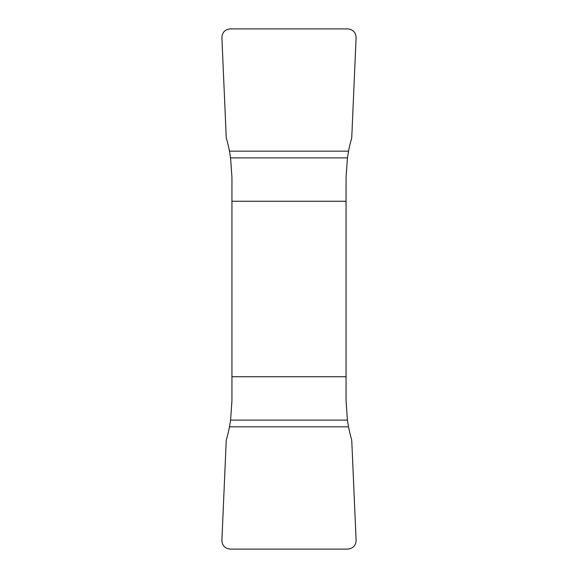 <?xml version="1.0" encoding="UTF-8"?>
<svg xmlns="http://www.w3.org/2000/svg" width="578" height="578" viewBox="0 0 578 578"><rect width="100%" height="100%" fill="white"/><g stroke="black" fill="none" stroke-linecap="round" stroke-linejoin="round"><path stroke-width="0.87" d="M346.056 376.74L346.056 400.655L347.421 420.127L346.056 400.655L346.056 177.345L347.421 157.873L346.056 177.345L346.056 201.26L231.944 201.26L231.944 376.74L346.056 376.74L346.056 201.26M231.944 201.26L231.944 177.345L230.579 157.873L231.944 177.345L231.944 400.655L230.579 420.127L231.944 400.655L231.944 376.74M221.887 37.657C222.205 32.368 225.001 29.449 230.268 28.9C225.001 29.449 222.205 32.368 221.887 37.657L226.265 137.976L221.887 37.657M229.459 151.154A139.276 139.276 0 0 0 226.265 137.976A139.276 139.276 0 0 1 229.459 151.154L230.579 157.873L229.459 151.154L348.541 151.154L347.421 157.873L348.541 151.154A139.276 139.276 0 0 1 351.735 137.976A139.276 139.276 0 0 0 348.541 151.154M347.732 28.9L230.268 28.9L347.732 28.9C352.999 29.449 355.795 32.368 356.113 37.657L351.735 137.976L356.113 37.657C355.795 32.368 352.999 29.449 347.732 28.9M347.421 420.127L348.541 426.846A139.276 139.276 0 0 0 351.735 440.024L356.113 540.343C355.795 545.632 352.999 548.551 347.732 549.1L230.268 549.1C225.001 548.551 222.205 545.632 221.887 540.343L226.265 440.024A139.276 139.276 0 0 0 229.459 426.846L230.579 420.127L229.459 426.846A139.276 139.276 0 0 1 226.265 440.024L221.887 540.343C222.205 545.632 225.001 548.551 230.268 549.1L347.732 549.1C352.999 548.551 355.795 545.632 356.113 540.343L351.735 440.024A139.276 139.276 0 0 1 348.541 426.846L347.421 420.127L230.579 420.127M347.421 157.873L230.579 157.873M348.541 426.846L229.459 426.846"/></g></svg>
